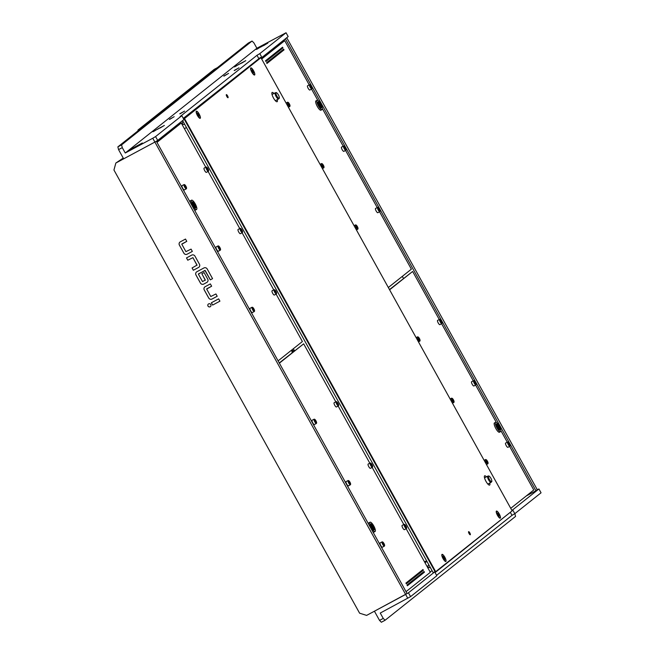 <?xml version="1.0" encoding="UTF-8"?>
<svg xmlns="http://www.w3.org/2000/svg" width="655" height="655" viewBox="0 0 655 655"><rect width="100%" height="100%" fill="white"/><g stroke="black" fill="none" stroke-linecap="round" stroke-linejoin="round"><path stroke-width="0.98" d="M138.09 130.771L137.959 130.05L214.226 69.356L217.394 67.662L214.218 69.364M410.579 596.631L380.26 613.047L383.24 618.41L385.091 620.252L381.366 622.25L379.523 620.408L374.423 611.205L408.458 592.8L410.579 596.631L436.828 575.737L434.707 571.905L433.143 572.568M436.607 575.336L512.005 515.338L510.491 512.603M385.091 620.252L515.559 516.418L514.863 513.659M514.805 513.684L541.055 492.797L538.934 488.958L512.685 509.852L514.805 513.684L512.005 515.338M538.934 488.958L537.272 489.703L286.743 37.728M434.707 571.905L408.458 592.8M511.833 510.31L512.685 509.852M379.523 620.408L383.24 618.41M407.778 598.285L405.65 594.453L406.992 593.381L156.349 141.218M180.068 113.823L184.571 111.113L180.068 113.823M169.653 119.406L174.165 116.696L169.653 119.406M234.474 70.519L238.985 67.809L234.474 70.519M224.067 76.103L228.579 73.393L224.067 76.103M239.108 64.231L245.797 60.653L238.584 64.64M260.616 47.111L267.829 43.115L261.14 46.693M135.126 146.982L142.34 142.986L135.642 146.564M157.159 129.444L164.372 125.457L157.683 129.027M258.709 58.377L256.997 55.29L180.199 116.5M118.563 149.627L123.664 158.829L154.891 142.078L152.771 138.238L125.261 153L122.28 147.637L118.563 149.627L117.859 146.876L121.584 144.878L122.28 147.637M256.997 55.29L259.806 53.636L261.926 57.476L288.175 36.582L286.047 32.75L256.883 48.249L253.903 42.886L252.052 41.044L248.335 43.034L117.859 146.876M252.052 41.044L121.584 144.878M256.883 48.249L125.261 153M152.771 138.238L155.579 136.584L157.699 140.424L183.949 119.529L181.82 115.698L155.579 136.584M181.82 115.698L180.166 116.434M286.047 32.75L259.806 53.636M157.699 140.424L154.891 142.078L405.65 594.453L366.612 615.397L359.603 613.186L113.945 170.013L115.853 163.021L154.891 142.078M261.926 57.476L261.083 57.935M285.4 38.792L535.937 490.767L537.272 489.703M535.937 490.767L526.309 495.933M210.206 306.736A1.629 1.564 -128.5 0 0 210.722 304.452A1.629 1.564 -128.5 0 0 208.396 304.035A1.629 1.564 -128.5 0 0 210.206 306.736M208.405 304.026A1.629 1.564 -128.5 0 0 210.222 306.72A1.629 1.564 -128.5 0 0 210.435 306.581M115.853 163.021L123.238 158.068M217.206 296.256L215.929 293.956L210.787 296.519L206.669 289.076L211.639 286.21L210.361 283.91L205.154 286.702A2.456 2.358 -128.5 0 0 204.262 289.969L208.732 298.017A2.456 2.358 -128.5 0 0 211.999 299.048L217.206 296.256L211.999 299.048A2.456 2.358 -128.5 0 1 208.749 298L208.732 298.017M198.465 273.88L205.162 270.482L210.353 279.832L212.564 278.653L207.209 268.992A2.456 2.358 -128.5 0 0 203.934 267.96L196.868 271.751A2.456 2.358 -128.5 0 0 195.976 275.018L200.438 283.066A2.456 2.358 -128.5 0 0 203.713 284.098L206.833 282.42A2.456 2.358 -128.5 0 0 207.725 279.161L204.073 272.562L201.838 273.757L205.326 280.045L202.501 281.568L198.375 274.126L204.909 270.425L210.329 279.849L212.556 278.653M198.547 267.469A2.456 2.358 -128.5 0 0 199.439 264.211L194.977 256.154A2.456 2.358 -128.5 0 0 191.702 255.123L186.503 257.923L187.772 260.215L192.914 257.661L197.04 265.095L192.071 267.96L193.34 270.261L198.563 267.453A2.456 2.358 -128.5 0 0 198.899 267.24M192.341 251.405L191.064 249.105L185.922 251.659L181.803 244.225L186.773 241.359L185.496 239.059L180.297 241.851A2.456 2.358 -128.5 0 0 179.405 245.117L183.867 253.166A2.456 2.358 -128.5 0 0 187.133 254.197L192.341 251.405L187.133 254.197M219.924 301.161L218.647 298.86L211.36 302.774L212.638 305.074L219.924 301.161L212.638 305.074M211.385 302.766L212.654 305.058M179.961 242.063A2.456 2.358 -128.5 0 0 179.421 245.101L183.883 253.149A2.456 2.358 -128.5 0 0 187.158 254.181M181.861 243.996L186.773 241.351M192.087 267.952L193.364 270.245L198.563 267.453M186.519 257.906L187.772 260.215L192.938 257.644L197.016 265.3M201.863 273.749L205.285 280.266M196.541 271.972A2.456 2.358 -128.5 0 0 196.001 275.002L200.463 283.05A2.456 2.358 -128.5 0 0 203.73 284.082L206.857 282.403A2.456 2.358 -128.5 0 0 207.185 282.19M204.827 286.923A2.456 2.358 -128.5 0 0 204.286 289.952L208.749 298M206.751 288.83L211.639 286.21M470.29 534.742A1.752 0.483 61.8 0 0 469.848 532.941A1.752 0.483 61.8 0 0 468.612 531.663A1.752 0.483 61.8 0 0 468.595 531.68A1.752 0.483 61.8 0 0 469.037 533.481A1.752 0.483 61.8 0 0 470.274 534.758A1.752 0.483 61.8 0 0 470.29 534.742M228.038 97.701A1.752 0.483 61.8 0 0 227.596 95.9A1.752 0.483 61.8 0 0 226.36 94.623A1.752 0.483 61.8 0 0 226.335 94.639A1.752 0.483 61.8 0 0 226.786 96.432A1.752 0.483 61.8 0 0 228.014 97.718A1.752 0.483 61.8 0 0 228.038 97.701M500.297 518.146A4.028 1.105 61.8 0 0 499.233 513.929A4.028 1.105 61.8 0 0 496.4 511.105A4.028 1.105 61.8 0 0 496.244 511.375A4.028 1.105 61.8 0 0 497.374 515.149A4.028 1.105 61.8 0 0 499.896 518.179A4.028 1.105 61.8 0 0 500.297 518.146M445.891 561.45A4.028 1.105 61.8 0 0 444.819 557.233A4.028 1.105 61.8 0 0 441.986 554.408A4.028 1.105 61.8 0 0 441.83 554.679A4.028 1.105 61.8 0 0 442.96 558.453A4.028 1.105 61.8 0 0 445.482 561.482A4.028 1.105 61.8 0 0 445.891 561.45M200.233 118.277A4.028 1.105 61.8 0 0 199.161 114.052A4.028 1.105 61.8 0 0 196.328 111.235A4.028 1.105 61.8 0 0 196.181 111.506A4.028 1.105 61.8 0 0 197.302 115.28A4.028 1.105 61.8 0 0 199.824 118.309A4.028 1.105 61.8 0 0 200.233 118.277M254.648 74.973A4.028 1.105 61.8 0 0 253.575 70.748A4.028 1.105 61.8 0 0 250.742 67.932A4.028 1.105 61.8 0 0 250.587 68.202A4.028 1.105 61.8 0 0 251.716 71.976A4.028 1.105 61.8 0 0 254.238 75.006A4.028 1.105 61.8 0 0 254.648 74.973M273.921 93.477A5.265 1.449 61.8 0 0 272.144 92.445A5.265 1.449 61.8 0 0 272.087 92.486A5.265 1.449 61.8 0 0 273.422 97.882A5.265 1.449 61.8 0 0 277.122 101.721A5.265 1.449 61.8 0 0 277.188 101.689A5.265 1.449 61.8 0 0 277.245 99.666M486.428 476.848A5.265 1.449 61.8 0 0 484.651 475.817A5.265 1.449 61.8 0 0 484.585 475.849A5.265 1.449 61.8 0 0 485.928 481.253A5.265 1.449 61.8 0 0 489.629 485.093A5.265 1.449 61.8 0 0 489.686 485.052A5.265 1.449 61.8 0 0 489.752 483.038M183.449 118.629L260.461 57.443L183.302 118.367M512.128 510.843L435.428 572.339L183.826 118.432L184.505 118.539L435.681 571.684L512.128 510.843L260.944 57.697L184.505 118.539M435.059 572.544L435.681 571.684M433.192 572.667L182.614 120.594M260.944 57.697L260.461 57.443M293.022 350.695A4.389 1.204 61.8 0 0 292.146 350.409A4.389 1.204 61.8 0 0 292.097 350.441A4.389 1.204 61.8 0 0 292.204 352.668M291.901 351.285A4.389 1.204 61.8 0 0 291.893 351.285L292.605 350.908A3.733 1.023 -118.2 0 1 292.67 350.883L293.186 350.605A3.733 1.023 -118.2 0 1 293.456 350.63L293.997 350.81A3.291 0.901 61.8 0 0 293.776 350.793L293.186 350.605M294.513 350.826L293.35 348.73M172.109 130.009L171.544 129.403M403.505 278.457L402.334 276.353M275.575 47.668L275.002 47.07M423.367 570.276L422.942 569.506L423.367 570.276M422.884 570.661L422.459 569.891L422.884 570.661M422.393 571.045L421.976 570.276L422.393 571.045M421.91 571.438L421.492 570.661L421.91 571.438M421.419 571.823L421.001 571.054L421.419 571.823M420.936 572.208L420.51 571.438L420.936 572.208M420.453 572.593L420.027 571.823L420.453 572.593M419.961 572.986L419.536 572.216L419.961 572.986M419.478 573.371L419.053 572.601L419.478 573.371M418.987 573.755L418.57 572.986L418.987 573.755M418.504 574.148L418.078 573.379L418.504 574.148M418.013 574.533L417.587 573.764L418.013 574.533M417.53 574.918L417.112 574.148L417.53 574.918M417.047 575.311L416.621 574.533L417.047 575.311M416.555 575.696L416.13 574.926L416.555 575.696M416.072 576.081L415.647 575.311L416.072 576.081M415.581 576.466L415.164 575.696L415.581 576.466M415.098 576.858L414.672 576.089L415.098 576.858M414.607 577.243L414.181 576.474L414.607 577.243M414.124 577.628L413.706 576.858L414.124 577.628M413.632 578.021L413.215 577.251L413.632 578.021M413.149 578.406L412.724 577.636L413.149 578.406M412.666 578.791L412.241 578.021L412.666 578.791M412.175 579.184L411.749 578.414L412.175 579.184M411.692 579.569L411.266 578.799L411.692 579.569M411.201 579.953L410.783 579.184L411.201 579.953M410.718 580.338L410.3 579.569L410.718 580.338M410.226 580.731L409.801 579.962L410.226 580.731M409.743 581.116L409.318 580.346L409.743 581.116M409.26 581.501L408.835 580.731L409.26 581.501M408.769 581.894L408.343 581.124L408.769 581.894M408.286 582.279L407.86 581.509L408.286 582.279M407.795 582.663L407.377 581.894L407.795 582.663M407.312 583.056L406.886 582.287L407.312 583.056M406.82 583.441L406.395 582.672L406.82 583.441M406.337 583.826L405.92 583.056L406.337 583.826M424.448 572.216L424.031 571.447L424.448 572.216M423.965 572.609L423.539 571.84L423.965 572.609M423.474 572.994L423.048 572.224L423.474 572.994M422.991 573.379L422.565 572.609L422.991 573.379M422.5 573.772L422.074 573.002L422.5 573.772M422.017 574.157L421.591 573.387L422.017 574.157M421.525 574.541L421.108 573.772L421.525 574.541M421.042 574.934L420.616 574.165L421.042 574.934M420.559 575.319L420.133 574.55L420.559 575.319M420.068 575.704L419.65 574.934L420.068 575.704M419.585 576.097L419.159 575.319L419.585 576.097M419.094 576.482L418.668 575.712L419.094 576.482M418.61 576.867L418.185 576.097L418.61 576.867M418.119 577.251L417.702 576.482L418.119 577.251M417.636 577.644L417.21 576.875L417.636 577.644M417.153 578.029L416.727 577.26L417.153 578.029M416.662 578.414L416.244 577.644L416.662 578.414M416.179 578.807L415.753 578.038L416.179 578.807M415.688 579.192L415.262 578.422L415.688 579.192M415.204 579.577L414.779 578.807L415.204 579.577M414.713 579.97L414.296 579.192L414.713 579.97M414.23 580.355L413.804 579.585L414.23 580.355M413.739 580.739L413.321 579.97L413.739 580.739M413.256 581.124L412.838 580.355L413.256 581.124M412.773 581.517L412.347 580.748L412.773 581.517M412.282 581.902L411.856 581.132L412.282 581.902M411.798 582.287L411.373 581.517L411.798 582.287M411.307 582.68L410.881 581.91L411.307 582.68M410.824 583.065L410.398 582.295L410.824 583.065M410.333 583.449L409.915 582.68L410.333 583.449M409.85 583.842L409.424 583.073L409.85 583.842M409.367 584.227L408.941 583.458L409.367 584.227M408.876 584.612L408.458 583.842L408.876 584.612M408.392 584.997L407.967 584.227L408.392 584.997M407.901 585.39L407.476 584.62L407.901 585.39M407.418 585.775L406.992 585.005L407.418 585.775M372.769 531.647A5.314 1.457 61.8 0 0 373.989 532.114A5.314 1.457 61.8 0 0 374.046 532.073A5.314 1.457 61.8 0 0 374.128 531.991M369.15 522.706A5.314 1.457 61.8 0 0 368.97 522.755A5.314 1.457 61.8 0 0 368.904 522.796A5.314 1.457 61.8 0 0 368.74 524.377M406.034 591.653L430.319 572.323L406.157 528.732M335.819 401.834L303.666 343.834L279.267 362.96M403.816 524.516L372.155 467.4M369.813 463.175L338.152 406.059M303.666 343.834L279.382 363.165M266.569 62.7L266.994 63.469L266.569 62.7M267.06 62.315L267.477 63.085L267.06 62.315M267.543 61.93L267.969 62.7L267.543 61.93M268.034 61.537L268.46 62.307L268.034 61.537M268.517 61.152L268.943 61.922L268.517 61.152M269.008 60.768L269.426 61.537L269.008 60.768M269.492 60.375L269.917 61.144L269.492 60.375M269.975 59.99L270.4 60.759L269.975 59.99M270.466 59.605L270.883 60.375L270.466 59.605M270.949 59.212L271.375 59.982L270.949 59.212M271.44 58.827L271.866 59.597L271.44 58.827M271.923 58.442L272.341 59.212L271.923 58.442M272.415 58.049L272.832 58.827L272.415 58.049M272.898 57.665L273.323 58.434L272.898 57.665M273.381 57.28L273.806 58.049L273.381 57.28M273.872 56.895L274.289 57.665L273.872 56.895M274.355 56.502L274.781 57.272L274.355 56.502M274.846 56.117L275.272 56.887L274.846 56.117M275.329 55.732L275.755 56.502L275.329 55.732M275.82 55.339L276.246 56.109L275.82 55.339M276.304 54.955L276.729 55.724L276.304 54.955M276.795 54.57L277.212 55.339L276.795 54.57M277.278 54.177L277.695 54.955L277.278 54.177M277.761 53.792L278.187 54.562L277.761 53.792M278.252 53.407L278.678 54.177L278.252 53.407M278.735 53.022L279.161 53.792L278.735 53.022M279.226 52.629L279.652 53.399L279.226 52.629M279.71 52.244L280.135 53.014L279.71 52.244M280.201 51.86L280.618 52.629L280.201 51.86M280.684 51.467L281.11 52.236L280.684 51.467M281.167 51.082L281.593 51.851L281.167 51.082M281.658 50.697L282.076 51.467L281.658 50.697M282.141 50.304L282.567 51.074L282.141 50.304M282.632 49.919L283.058 50.689L282.632 49.919M283.116 49.534L283.541 50.304L283.116 49.534M283.607 49.15L284.024 49.919L283.607 49.15M265.488 60.751L265.914 61.521L265.488 60.751M265.979 60.366L266.405 61.136L265.979 60.366M266.462 59.982L266.888 60.751L266.462 59.982M266.953 59.589L267.379 60.358L266.953 59.589M267.436 59.204L267.862 59.973L267.436 59.204M267.928 58.819L268.345 59.589L267.928 58.819M268.411 58.426L268.837 59.196L268.411 58.426M268.902 58.041L269.32 58.811L268.902 58.041M269.385 57.656L269.803 58.426L269.385 57.656M269.868 57.272L270.294 58.041L269.868 57.272M270.359 56.879L270.785 57.648L270.359 56.879M270.843 56.494L271.268 57.263L270.843 56.494M271.334 56.109L271.751 56.879L271.334 56.109M271.817 55.716L272.243 56.486L271.817 55.716M272.308 55.331L272.734 56.101L272.308 55.331M272.791 54.946L273.209 55.716L272.791 54.946M273.274 54.553L273.7 55.323L273.274 54.553M273.765 54.168L274.191 54.938L273.765 54.168M274.248 53.784L274.674 54.553L274.248 53.784M274.74 53.399L275.157 54.168L274.74 53.399M275.223 53.006L275.649 53.776L275.223 53.006M275.714 52.621L276.14 53.391L275.714 52.621M276.197 52.236L276.615 53.006L276.197 52.236M276.688 51.843L277.106 52.613L276.688 51.843M277.171 51.458L277.597 52.228L277.171 51.458M277.654 51.074L278.08 51.843L277.654 51.074M278.146 50.681L278.572 51.45L278.146 50.681M278.629 50.296L279.055 51.065L278.629 50.296M279.12 49.911L279.538 50.681L279.12 49.911M279.603 49.518L280.021 50.296L279.603 49.518M280.094 49.133L280.52 49.903L280.094 49.133M280.577 48.748L281.003 49.518L280.577 48.748M281.06 48.364L281.486 49.133L281.06 48.364M281.552 47.971L281.977 48.74L281.552 47.971M282.035 47.586L282.461 48.355L282.035 47.586M282.526 47.201L282.944 47.971L282.526 47.201M316.144 100.805A5.314 1.457 61.8 0 0 315.956 100.854A5.314 1.457 61.8 0 0 315.89 100.895A5.314 1.457 61.8 0 0 317.241 106.339A5.314 1.457 61.8 0 0 320.975 110.212A5.314 1.457 61.8 0 0 321.032 110.171A5.314 1.457 61.8 0 0 321.122 110.089M309.226 84.88L284.72 40.675L261.566 58.819M284.72 40.675L261.681 59.015M388.333 287.504L411.373 269.164L379.564 211.778M377.223 207.553L345.562 150.437M343.22 146.212L322.375 108.599M317.847 100.428L311.559 89.096M194.265 209.616A5.314 1.457 61.8 0 0 195.485 210.083A5.314 1.457 61.8 0 0 195.542 210.05A5.314 1.457 61.8 0 0 195.624 209.96M190.646 200.676A5.314 1.457 61.8 0 0 190.458 200.725A5.314 1.457 61.8 0 0 190.4 200.766A5.314 1.457 61.8 0 0 190.237 202.346M278.105 360.864L302.389 341.533L276.107 294.111M205.76 167.213L181.263 123.017L156.864 142.143M273.765 289.895L242.104 232.779M239.763 228.554L208.102 171.438M181.263 123.017L156.979 142.34M494.648 422.835A5.314 1.457 61.8 0 0 494.459 422.884A5.314 1.457 61.8 0 0 494.394 422.925A5.314 1.457 61.8 0 0 495.745 428.37A5.314 1.457 61.8 0 0 499.478 432.243A5.314 1.457 61.8 0 0 499.544 432.202A5.314 1.457 61.8 0 0 499.626 432.12M439.276 319.501L412.65 271.465L389.496 289.6M412.65 271.465L389.602 289.805M510.736 508.321L533.776 489.989L509.615 446.399M507.273 442.174L500.878 430.63M496.351 422.459L475.62 385.058M473.278 380.833L441.617 323.717M500.625 431.579A5.265 1.449 61.8 0 0 499.315 426.192A5.265 1.449 61.8 0 0 495.598 422.328A5.265 1.449 61.8 0 0 495.548 422.36A5.265 1.449 61.8 0 0 496.858 427.74A5.265 1.449 61.8 0 0 500.576 431.604A5.265 1.449 61.8 0 0 500.625 431.579M371.41 522.764A5.265 1.449 61.8 0 0 370.1 522.199A5.265 1.449 61.8 0 0 370.574 525.981A5.265 1.449 61.8 0 0 373.768 530.918A5.265 1.449 61.8 0 0 375.078 531.483A5.265 1.449 61.8 0 0 374.611 527.701A5.265 1.449 61.8 0 0 371.41 522.764M428.886 564.88A1.449 1.392 -128.5 0 0 428.223 567.001A1.449 1.392 -128.5 0 0 430.269 567.377M424.956 562.645L427.027 561.532M430.048 571.848L432.128 570.734M424.53 561.875L426.601 560.762M174.017 127.438A1.449 1.392 51.5 0 1 174.574 128.044M184.612 124.204A1.449 1.392 51.5 0 1 182.565 123.828A1.449 1.392 51.5 0 1 183.228 121.707M174.074 128.445L173.583 127.782M172.445 129.739A1.449 1.392 51.5 0 1 171.978 129.06M184.399 128.667L186.47 127.553M276.893 96.056A3.275 0.901 61.8 0 0 279.194 98.348A3.275 0.901 61.8 0 0 279.21 98.332A3.275 0.901 61.8 0 0 279.308 97.448A7.991 7.991 0 0 0 276.918 92.994A3.275 0.901 61.8 0 0 276.123 92.576A3.275 0.901 61.8 0 0 276.025 92.625A3.275 0.901 61.8 0 0 276.893 96.056M276.123 92.576L275.272 92.764A3.512 0.966 61.8 0 0 275.206 92.797A3.512 0.966 61.8 0 0 276.099 96.498A3.512 0.966 61.8 0 0 278.522 98.979A3.512 0.966 61.8 0 0 278.588 98.938L279.21 98.332M489.4 479.427A3.275 0.901 61.8 0 0 491.7 481.72A3.275 0.901 61.8 0 0 491.717 481.703A3.275 0.901 61.8 0 0 491.815 480.811A7.991 7.991 0 0 0 489.424 476.357A3.275 0.901 61.8 0 0 488.63 475.948A3.275 0.901 61.8 0 0 488.524 475.997A3.275 0.901 61.8 0 0 489.4 479.427M488.63 475.948L487.778 476.136A3.512 0.966 61.8 0 0 487.713 476.16A3.512 0.966 61.8 0 0 488.605 479.869A3.512 0.966 61.8 0 0 491.029 482.35A3.512 0.966 61.8 0 0 491.086 482.309L491.717 481.703M496.318 511.53A3.684 1.015 61.8 0 0 496.277 511.563A3.684 1.015 61.8 0 0 496.212 511.629A3.684 1.015 61.8 0 1 496.318 511.53L496.686 511.334A3.684 1.015 61.8 0 0 496.646 511.358A3.684 1.015 61.8 0 0 497.579 515.141A3.684 1.015 61.8 0 0 500.174 517.827A3.684 1.015 61.8 0 0 500.215 517.802A3.684 1.015 61.8 0 0 499.282 514.019A3.684 1.015 61.8 0 0 496.686 511.334A3.684 1.015 61.8 0 0 498.406 516.459A3.684 1.015 61.8 0 0 500.174 517.827A3.684 1.015 61.8 0 0 498.455 512.709A3.684 1.015 61.8 0 0 496.686 511.334L496.318 511.53M498.684 515.706L499.266 516.099L499.192 515.297L497.595 513.062L498.684 515.706M499.806 518.031L500.174 517.827L499.806 518.031A3.684 1.015 61.8 0 1 499.667 518.064A3.684 1.015 61.8 0 0 499.806 518.031A3.684 1.015 61.8 0 0 499.847 517.999M508.051 442.092A2.153 0.589 61.8 0 0 508.305 443.992A2.153 0.589 61.8 0 0 509.901 445.916A2.153 0.589 61.8 0 0 510.098 445.736A2.153 0.589 61.8 0 0 509.492 443.722A2.153 0.589 61.8 0 0 508.149 442.109A2.153 0.589 61.8 0 0 508.051 442.092M510.032 445.867A2.415 0.663 -118.2 0 1 510.016 446.071A2.415 0.663 -118.2 0 1 509.893 446.251A2.415 0.663 -118.2 0 1 509.795 446.276A2.415 0.663 -118.2 0 1 508.083 444.27A2.415 0.663 -118.2 0 1 507.609 441.994A2.415 0.663 -118.2 0 1 507.715 441.978A2.415 0.663 -118.2 0 1 507.822 441.994A2.415 0.663 -118.2 0 1 507.952 442.051M508.919 443.345L508.444 442.911L508.386 443.337L509.516 445.097L508.919 443.345M505.709 443.05A2.415 0.663 61.8 0 0 505.603 443.075A2.415 0.663 61.8 0 0 506.078 445.351A2.415 0.663 61.8 0 0 507.781 447.349A2.415 0.663 61.8 0 0 507.887 447.324A2.415 0.663 61.8 0 0 507.961 447.259M287.963 102.319A2.153 0.589 61.8 0 0 288.216 104.227A2.153 0.589 61.8 0 0 289.813 106.151A2.153 0.589 61.8 0 0 290.009 105.971A2.153 0.589 61.8 0 0 289.412 103.957A2.153 0.589 61.8 0 0 288.061 102.344A2.153 0.589 61.8 0 0 287.963 102.319M289.944 106.102A2.415 0.663 -118.2 0 1 289.928 106.306A2.415 0.663 -118.2 0 1 289.805 106.487A2.415 0.663 -118.2 0 1 289.706 106.511A2.415 0.663 -118.2 0 1 287.995 104.505A2.415 0.663 -118.2 0 1 287.52 102.229A2.415 0.663 -118.2 0 1 287.627 102.205A2.415 0.663 -118.2 0 1 287.741 102.229A2.415 0.663 -118.2 0 1 287.864 102.286M288.83 103.58L288.356 103.146L288.298 103.572L289.428 105.332L288.83 103.58M377.992 207.463A2.153 0.589 61.8 0 0 378.254 209.371A2.153 0.589 61.8 0 0 379.851 211.295A2.153 0.589 61.8 0 0 380.047 211.115A2.153 0.589 61.8 0 0 379.441 209.101A2.153 0.589 61.8 0 0 378.099 207.488A2.153 0.589 61.8 0 0 377.992 207.463M379.982 211.246A2.415 0.663 -118.2 0 1 379.957 211.45A2.415 0.663 -118.2 0 1 379.843 211.631A2.415 0.663 -118.2 0 1 379.736 211.655A2.415 0.663 -118.2 0 1 378.025 209.649A2.415 0.663 -118.2 0 1 377.558 207.373A2.415 0.663 -118.2 0 1 377.657 207.348A2.415 0.663 -118.2 0 1 377.771 207.373A2.415 0.663 -118.2 0 1 377.894 207.43M378.86 208.724L378.394 208.29L378.328 208.716L379.458 210.476L378.86 208.724M375.651 208.429A2.415 0.663 61.8 0 0 375.552 208.454A2.415 0.663 61.8 0 0 376.019 210.73A2.415 0.663 61.8 0 0 377.73 212.728A2.415 0.663 61.8 0 0 377.829 212.703A2.415 0.663 61.8 0 0 377.91 212.629M355.96 225.001A2.153 0.589 61.8 0 0 356.222 226.908A2.153 0.589 61.8 0 0 357.818 228.832A2.153 0.589 61.8 0 0 358.015 228.652A2.153 0.589 61.8 0 0 357.409 226.638A2.153 0.589 61.8 0 0 356.066 225.017A2.153 0.589 61.8 0 0 355.96 225.001M357.949 228.775A2.415 0.663 -118.2 0 1 357.925 228.988A2.415 0.663 -118.2 0 1 357.81 229.16A2.415 0.663 -118.2 0 1 357.704 229.185A2.415 0.663 -118.2 0 1 355.993 227.187A2.415 0.663 -118.2 0 1 355.526 224.911A2.415 0.663 -118.2 0 1 355.624 224.886A2.415 0.663 -118.2 0 1 355.739 224.911A2.415 0.663 -118.2 0 1 355.861 224.968M356.828 226.253L356.361 225.819L356.295 226.253L357.425 228.006L356.828 226.253M440.045 319.411A2.153 0.589 61.8 0 0 440.307 321.31A2.153 0.589 61.8 0 0 441.896 323.243A2.153 0.589 61.8 0 0 442.092 323.062A2.153 0.589 61.8 0 0 441.495 321.048A2.153 0.589 61.8 0 0 440.152 319.427A2.153 0.589 61.8 0 0 440.045 319.411M442.035 323.185A2.415 0.663 -118.2 0 1 442.01 323.39A2.415 0.663 -118.2 0 1 441.888 323.57A2.415 0.663 -118.2 0 1 441.789 323.595A2.415 0.663 -118.2 0 1 440.078 321.597A2.415 0.663 -118.2 0 1 439.611 319.321A2.415 0.663 -118.2 0 1 439.71 319.296A2.415 0.663 -118.2 0 1 439.824 319.321A2.415 0.663 -118.2 0 1 439.947 319.378M440.913 320.663L440.447 320.229L440.381 320.663L441.511 322.416L440.913 320.663M437.704 320.369A2.415 0.663 61.8 0 0 437.606 320.393A2.415 0.663 61.8 0 0 438.072 322.669A2.415 0.663 61.8 0 0 439.783 324.675A2.415 0.663 61.8 0 0 439.882 324.651A2.415 0.663 61.8 0 0 439.955 324.577M418.013 336.948A2.153 0.589 61.8 0 0 418.275 338.848A2.153 0.589 61.8 0 0 419.863 340.772A2.153 0.589 61.8 0 0 420.06 340.6A2.153 0.589 61.8 0 0 419.462 338.578A2.153 0.589 61.8 0 0 418.111 336.965A2.153 0.589 61.8 0 0 418.013 336.948M420.002 340.723A2.415 0.663 -118.2 0 1 419.978 340.927A2.415 0.663 -118.2 0 1 419.855 341.108A2.415 0.663 -118.2 0 1 419.757 341.132A2.415 0.663 -118.2 0 1 418.046 339.134A2.415 0.663 -118.2 0 1 417.579 336.85A2.415 0.663 -118.2 0 1 417.677 336.834A2.415 0.663 -118.2 0 1 417.792 336.85A2.415 0.663 -118.2 0 1 417.915 336.907M418.881 338.201L418.414 337.767L418.348 338.193L419.478 339.953L418.881 338.201M309.995 84.79A2.153 0.589 61.8 0 0 310.249 86.689A2.153 0.589 61.8 0 0 311.846 88.621A2.153 0.589 61.8 0 0 312.042 88.441A2.153 0.589 61.8 0 0 311.444 86.427A2.153 0.589 61.8 0 0 310.093 84.806A2.153 0.589 61.8 0 0 309.995 84.79M311.976 88.564A2.415 0.663 -118.2 0 1 311.96 88.769A2.415 0.663 -118.2 0 1 311.837 88.949A2.415 0.663 -118.2 0 1 311.739 88.974A2.415 0.663 -118.2 0 1 310.028 86.976A2.415 0.663 -118.2 0 1 309.553 84.7A2.415 0.663 -118.2 0 1 309.659 84.675A2.415 0.663 -118.2 0 1 309.774 84.691A2.415 0.663 -118.2 0 1 309.897 84.757M310.863 86.042L310.388 85.609L310.331 86.034L311.461 87.795L310.863 86.042M307.654 85.748A2.415 0.663 61.8 0 0 307.547 85.772A2.415 0.663 61.8 0 0 308.022 88.048A2.415 0.663 61.8 0 0 309.725 90.046A2.415 0.663 61.8 0 0 309.831 90.03A2.415 0.663 61.8 0 0 309.905 89.956M486.018 459.622A2.153 0.589 61.8 0 0 486.272 461.529A2.153 0.589 61.8 0 0 487.869 463.453A2.153 0.589 61.8 0 0 488.065 463.273A2.153 0.589 61.8 0 0 487.459 461.259A2.153 0.589 61.8 0 0 486.116 459.646A2.153 0.589 61.8 0 0 486.018 459.622M488 463.404A2.415 0.663 -118.2 0 1 487.983 463.609A2.415 0.663 -118.2 0 1 487.86 463.789A2.415 0.663 -118.2 0 1 487.754 463.805A2.415 0.663 -118.2 0 1 486.051 461.808A2.415 0.663 -118.2 0 1 485.576 459.532A2.415 0.663 -118.2 0 1 485.683 459.507A2.415 0.663 -118.2 0 1 485.789 459.532A2.415 0.663 -118.2 0 1 485.92 459.589M486.878 460.883L486.411 460.44L486.346 460.874L487.484 462.635L486.878 460.883M321.965 163.66A2.153 0.589 61.8 0 0 322.219 165.568A2.153 0.589 61.8 0 0 323.816 167.492A2.153 0.589 61.8 0 0 324.012 167.312A2.153 0.589 61.8 0 0 323.406 165.297A2.153 0.589 61.8 0 0 322.063 163.684A2.153 0.589 61.8 0 0 321.965 163.66M323.947 167.443A2.415 0.663 -118.2 0 1 323.922 167.647A2.415 0.663 -118.2 0 1 323.807 167.827A2.415 0.663 -118.2 0 1 323.701 167.844A2.415 0.663 -118.2 0 1 321.998 165.846A2.415 0.663 -118.2 0 1 321.523 163.57A2.415 0.663 -118.2 0 1 321.63 163.545A2.415 0.663 -118.2 0 1 321.736 163.57A2.415 0.663 -118.2 0 1 321.867 163.627M322.825 164.921L322.358 164.487L322.293 164.913L323.431 166.673L322.825 164.921M343.998 146.13A2.153 0.589 61.8 0 0 344.252 148.03A2.153 0.589 61.8 0 0 345.848 149.954A2.153 0.589 61.8 0 0 346.045 149.782A2.153 0.589 61.8 0 0 345.439 147.76A2.153 0.589 61.8 0 0 344.096 146.147A2.153 0.589 61.8 0 0 343.998 146.13M345.979 149.905A2.415 0.663 -118.2 0 1 345.955 150.11A2.415 0.663 -118.2 0 1 345.84 150.29A2.415 0.663 -118.2 0 1 345.734 150.314A2.415 0.663 -118.2 0 1 344.031 148.317A2.415 0.663 -118.2 0 1 343.556 146.032A2.415 0.663 -118.2 0 1 343.662 146.016A2.415 0.663 -118.2 0 1 343.769 146.032A2.415 0.663 -118.2 0 1 343.9 146.09M344.857 147.383L344.391 146.949L344.325 147.375L345.463 149.135L344.857 147.383M341.648 147.088A2.415 0.663 61.8 0 0 341.55 147.113A2.415 0.663 61.8 0 0 342.016 149.389A2.415 0.663 61.8 0 0 343.728 151.387A2.415 0.663 61.8 0 0 343.834 151.362A2.415 0.663 61.8 0 0 343.908 151.297M452.016 398.281A2.153 0.589 61.8 0 0 452.269 400.189A2.153 0.589 61.8 0 0 453.866 402.113A2.153 0.589 61.8 0 0 454.062 401.933A2.153 0.589 61.8 0 0 453.465 399.918A2.153 0.589 61.8 0 0 452.114 398.305A2.153 0.589 61.8 0 0 452.016 398.281M453.997 402.064A2.415 0.663 -118.2 0 1 453.981 402.268A2.415 0.663 -118.2 0 1 453.858 402.448A2.415 0.663 -118.2 0 1 453.759 402.473A2.415 0.663 -118.2 0 1 452.048 400.467A2.415 0.663 -118.2 0 1 451.573 398.191A2.415 0.663 -118.2 0 1 451.68 398.166A2.415 0.663 -118.2 0 1 451.794 398.191A2.415 0.663 -118.2 0 1 451.917 398.248M452.883 399.542L452.408 399.108L452.351 399.534L453.481 401.294L452.883 399.542M474.048 380.752A2.153 0.589 61.8 0 0 474.302 382.651A2.153 0.589 61.8 0 0 475.898 384.583A2.153 0.589 61.8 0 0 476.095 384.403A2.153 0.589 61.8 0 0 475.497 382.389A2.153 0.589 61.8 0 0 474.146 380.768A2.153 0.589 61.8 0 0 474.048 380.752M476.029 384.526A2.415 0.663 -118.2 0 1 476.013 384.731A2.415 0.663 -118.2 0 1 475.89 384.911A2.415 0.663 -118.2 0 1 475.792 384.935A2.415 0.663 -118.2 0 1 474.081 382.938A2.415 0.663 -118.2 0 1 473.606 380.661A2.415 0.663 -118.2 0 1 473.712 380.637A2.415 0.663 -118.2 0 1 473.827 380.653A2.415 0.663 -118.2 0 1 473.95 380.719M474.916 382.004L474.449 381.57L474.384 381.996L475.514 383.756L474.916 382.004M471.706 381.709A2.415 0.663 61.8 0 0 471.6 381.734A2.415 0.663 61.8 0 0 472.075 384.01A2.415 0.663 61.8 0 0 473.786 386.008A2.415 0.663 61.8 0 0 473.884 385.991A2.415 0.663 61.8 0 0 473.958 385.918M406.28 528.217A2.153 0.589 61.8 0 0 406.64 528.077A2.153 0.589 61.8 0 0 406.075 526.129A2.153 0.589 61.8 0 0 404.749 524.467A2.153 0.589 61.8 0 0 404.692 524.442A2.153 0.589 61.8 0 0 404.7 525.998A2.153 0.589 61.8 0 0 406.28 528.217M406.575 528.2A2.415 0.663 -118.2 0 1 406.55 528.413A2.415 0.663 -118.2 0 1 406.436 528.585A2.415 0.663 -118.2 0 1 406.149 528.56A2.415 0.663 -118.2 0 1 404.512 526.391A2.415 0.663 -118.2 0 1 404.151 524.336A2.415 0.663 -118.2 0 1 404.364 524.336A2.415 0.663 -118.2 0 1 404.43 524.36M405.453 526.833L406.141 527.152L405.044 525.269L405.453 526.833M404.151 524.336L402.145 525.408A2.415 0.663 61.8 0 0 402.506 527.463A2.415 0.663 61.8 0 0 404.143 529.641A2.415 0.663 61.8 0 0 404.422 529.666L406.436 528.585M405.551 525.85L405.126 526.071M179.773 113.806L182.418 112.275L179.773 113.806M180.354 113.634L184.186 111.317L180.354 113.634M442.281 554.638A3.684 1.015 61.8 0 0 443.992 559.763A3.684 1.015 61.8 0 0 445.76 561.13A3.684 1.015 61.8 0 0 444.041 556.013A3.684 1.015 61.8 0 0 442.281 554.638L441.904 554.834A3.684 1.015 61.8 0 0 441.798 554.932M444.655 558.216L443.222 556.349L444.188 558.903L444.819 559.419L444.655 558.216M445.253 561.368A3.684 1.015 61.8 0 0 445.392 561.335L445.76 561.13M220.195 249.784A2.153 0.589 61.8 0 0 220.555 249.653A2.153 0.589 61.8 0 0 219.982 247.705A2.153 0.589 61.8 0 0 218.664 246.043A2.153 0.589 61.8 0 0 218.606 246.018A2.153 0.589 61.8 0 0 218.606 247.574A2.153 0.589 61.8 0 0 220.195 249.784M220.489 249.776A2.415 0.663 -118.2 0 1 220.465 249.981A2.415 0.663 -118.2 0 1 220.35 250.161A2.415 0.663 -118.2 0 1 220.064 250.136A2.415 0.663 -118.2 0 1 218.426 247.958A2.415 0.663 -118.2 0 1 218.066 245.912A2.415 0.663 -118.2 0 1 218.279 245.903A2.415 0.663 -118.2 0 1 218.344 245.936M219.368 248.409L220.055 248.728L218.958 246.845L219.392 248.409M218.066 245.912L216.06 246.984A2.415 0.663 61.8 0 0 216.42 249.039A2.415 0.663 61.8 0 0 218.058 251.209A2.415 0.663 61.8 0 0 218.336 251.242L220.35 250.161M219.458 247.426L219.04 247.647M242.227 232.255A2.153 0.589 61.8 0 0 242.587 232.116A2.153 0.589 61.8 0 0 242.014 230.167A2.153 0.589 61.8 0 0 240.696 228.505A2.153 0.589 61.8 0 0 240.639 228.489A2.153 0.589 61.8 0 0 240.639 230.036A2.153 0.589 61.8 0 0 242.227 232.255M242.522 232.247A2.415 0.663 -118.2 0 1 242.497 232.451A2.415 0.663 -118.2 0 1 242.383 232.623A2.415 0.663 -118.2 0 1 242.096 232.599A2.415 0.663 -118.2 0 1 240.459 230.429A2.415 0.663 -118.2 0 1 240.098 228.374A2.415 0.663 -118.2 0 1 240.311 228.374A2.415 0.663 -118.2 0 1 240.377 228.398M241.4 230.871L242.088 231.19L240.991 229.307L241.425 230.871M240.098 228.374L238.093 229.447A2.415 0.663 61.8 0 0 238.453 231.502A2.415 0.663 61.8 0 0 240.09 233.679A2.415 0.663 61.8 0 0 240.369 233.704L242.383 232.623M241.498 229.889L241.073 230.118M350.245 484.405A2.153 0.589 61.8 0 0 350.605 484.274A2.153 0.589 61.8 0 0 350.04 482.326A2.153 0.589 61.8 0 0 348.714 480.664A2.153 0.589 61.8 0 0 348.656 480.639A2.153 0.589 61.8 0 0 348.665 482.195A2.153 0.589 61.8 0 0 350.245 484.405M350.54 484.397A2.415 0.663 -118.2 0 1 350.515 484.602A2.415 0.663 -118.2 0 1 350.4 484.782A2.415 0.663 -118.2 0 1 350.122 484.757A2.415 0.663 -118.2 0 1 348.476 482.579A2.415 0.663 -118.2 0 1 348.116 480.533A2.415 0.663 -118.2 0 1 348.329 480.533A2.415 0.663 -118.2 0 1 348.394 480.557M349.418 483.03L350.106 483.349L349.017 481.466L349.418 483.03M348.116 480.533L346.11 481.605A2.415 0.663 61.8 0 0 346.47 483.66A2.415 0.663 61.8 0 0 348.108 485.838A2.415 0.663 61.8 0 0 348.394 485.863L350.4 484.782M349.516 482.047L349.09 482.268M372.277 466.876A2.153 0.589 61.8 0 0 372.638 466.737A2.153 0.589 61.8 0 0 372.073 464.788A2.153 0.589 61.8 0 0 370.746 463.134A2.153 0.589 61.8 0 0 370.689 463.11A2.153 0.589 61.8 0 0 370.697 464.657A2.153 0.589 61.8 0 0 372.277 466.876M372.572 466.868A2.415 0.663 -118.2 0 1 372.556 467.072A2.415 0.663 -118.2 0 1 372.433 467.252A2.415 0.663 -118.2 0 1 372.155 467.22A2.415 0.663 -118.2 0 1 370.509 465.05A2.415 0.663 -118.2 0 1 370.149 462.995A2.415 0.663 -118.2 0 1 370.362 462.995A2.415 0.663 -118.2 0 1 370.427 463.019M371.45 465.492L372.138 465.811L371.049 463.928L371.483 465.492M370.149 462.995L368.143 464.076A2.415 0.663 61.8 0 0 368.503 466.123A2.415 0.663 61.8 0 0 370.14 468.3A2.415 0.663 61.8 0 0 370.427 468.325L372.433 467.252M371.549 464.51L371.123 464.739M208.224 170.914A2.153 0.589 61.8 0 0 208.585 170.775A2.153 0.589 61.8 0 0 208.02 168.826A2.153 0.589 61.8 0 0 206.693 167.172A2.153 0.589 61.8 0 0 206.636 167.148A2.153 0.589 61.8 0 0 206.644 168.703A2.153 0.589 61.8 0 0 208.224 170.914M208.519 170.906A2.415 0.663 -118.2 0 1 208.495 171.111A2.415 0.663 -118.2 0 1 208.38 171.291A2.415 0.663 -118.2 0 1 208.102 171.258A2.415 0.663 -118.2 0 1 206.456 169.088A2.415 0.663 -118.2 0 1 206.096 167.033A2.415 0.663 -118.2 0 1 206.309 167.033A2.415 0.663 -118.2 0 1 206.374 167.058M207.398 169.53L208.085 169.85L206.988 167.967L207.398 169.53M206.096 167.033L204.09 168.114A2.415 0.663 61.8 0 0 204.45 170.161A2.415 0.663 61.8 0 0 206.088 172.339A2.415 0.663 61.8 0 0 206.374 172.363L208.38 171.291M207.496 168.548L207.07 168.777M186.192 188.444A2.153 0.589 61.8 0 0 186.552 188.312A2.153 0.589 61.8 0 0 185.987 186.364A2.153 0.589 61.8 0 0 184.661 184.702A2.153 0.589 61.8 0 0 184.604 184.677A2.153 0.589 61.8 0 0 184.612 186.233A2.153 0.589 61.8 0 0 186.192 188.444M186.487 188.435A2.415 0.663 -118.2 0 1 186.462 188.64A2.415 0.663 -118.2 0 1 186.347 188.82A2.415 0.663 -118.2 0 1 186.069 188.796A2.415 0.663 -118.2 0 1 184.423 186.626A2.415 0.663 -118.2 0 1 184.063 184.571A2.415 0.663 -118.2 0 1 184.276 184.571A2.415 0.663 -118.2 0 1 184.342 184.595M185.365 187.068L186.053 187.387L184.956 185.504L185.365 187.068M184.063 184.571L182.057 185.643A2.415 0.663 61.8 0 0 182.418 187.698A2.415 0.663 61.8 0 0 184.055 189.876A2.415 0.663 61.8 0 0 184.342 189.901L186.347 188.82M185.463 186.085L185.037 186.307M276.23 293.587A2.153 0.589 61.8 0 0 276.582 293.456A2.153 0.589 61.8 0 0 276.017 291.508A2.153 0.589 61.8 0 0 274.699 289.846A2.153 0.589 61.8 0 0 274.633 289.821A2.153 0.589 61.8 0 0 274.642 291.377A2.153 0.589 61.8 0 0 276.23 293.587M276.525 293.579A2.415 0.663 -118.2 0 1 276.5 293.784A2.415 0.663 -118.2 0 1 276.377 293.964A2.415 0.663 -118.2 0 1 276.099 293.939A2.415 0.663 -118.2 0 1 274.461 291.762A2.415 0.663 -118.2 0 1 274.101 289.715A2.415 0.663 -118.2 0 1 274.314 289.715A2.415 0.663 -118.2 0 1 274.38 289.739M275.395 292.212L276.091 292.531L274.994 290.648L275.395 292.212M274.101 289.715L272.087 290.787A2.415 0.663 61.8 0 0 272.447 292.842A2.415 0.663 61.8 0 0 274.093 295.02A2.415 0.663 61.8 0 0 274.371 295.045L276.377 293.964M275.493 291.229L275.075 291.45M254.197 311.125A2.153 0.589 61.8 0 0 254.549 310.994A2.153 0.589 61.8 0 0 253.984 309.045A2.153 0.589 61.8 0 0 252.658 307.383A2.153 0.589 61.8 0 0 252.601 307.359A2.153 0.589 61.8 0 0 252.609 308.914A2.153 0.589 61.8 0 0 254.197 311.125M254.492 311.117A2.415 0.663 -118.2 0 1 254.468 311.322A2.415 0.663 -118.2 0 1 254.345 311.502A2.415 0.663 -118.2 0 1 254.066 311.477A2.415 0.663 -118.2 0 1 252.429 309.299A2.415 0.663 -118.2 0 1 252.069 307.244A2.415 0.663 -118.2 0 1 252.281 307.244A2.415 0.663 -118.2 0 1 252.347 307.277M253.362 309.741L254.058 310.061L252.961 308.186L253.362 309.741M252.069 307.244L250.054 308.325A2.415 0.663 61.8 0 0 250.415 310.38A2.415 0.663 61.8 0 0 252.06 312.55A2.415 0.663 61.8 0 0 252.339 312.574L254.345 311.502M253.46 308.759L253.043 308.988M338.283 405.535A2.153 0.589 61.8 0 0 338.635 405.396A2.153 0.589 61.8 0 0 338.07 403.455A2.153 0.589 61.8 0 0 336.744 401.793A2.153 0.589 61.8 0 0 336.686 401.769A2.153 0.589 61.8 0 0 336.695 403.324A2.153 0.589 61.8 0 0 338.283 405.535M338.569 405.527A2.415 0.663 -118.2 0 1 338.553 405.732A2.415 0.663 -118.2 0 1 338.43 405.912A2.415 0.663 -118.2 0 1 338.152 405.887A2.415 0.663 -118.2 0 1 336.514 403.709A2.415 0.663 -118.2 0 1 336.146 401.654A2.415 0.663 -118.2 0 1 336.367 401.654A2.415 0.663 -118.2 0 1 336.433 401.679M337.448 404.151L338.136 404.471L337.047 402.588L337.448 404.151M336.146 401.654L334.14 402.735A2.415 0.663 61.8 0 0 334.5 404.79A2.415 0.663 61.8 0 0 336.146 406.96A2.415 0.663 61.8 0 0 336.424 406.984L338.43 405.912M337.546 403.169L337.128 403.398M316.25 423.073A2.153 0.589 61.8 0 0 316.602 422.933A2.153 0.589 61.8 0 0 316.037 420.985A2.153 0.589 61.8 0 0 314.711 419.323A2.153 0.589 61.8 0 0 314.654 419.306A2.153 0.589 61.8 0 0 314.662 420.854A2.153 0.589 61.8 0 0 316.25 423.073M316.537 423.056A2.415 0.663 -118.2 0 1 316.521 423.269A2.415 0.663 -118.2 0 1 316.398 423.441A2.415 0.663 -118.2 0 1 316.119 423.417A2.415 0.663 -118.2 0 1 314.474 421.247A2.415 0.663 -118.2 0 1 314.113 419.192A2.415 0.663 -118.2 0 1 314.334 419.192A2.415 0.663 -118.2 0 1 314.4 419.216M315.415 421.689L316.103 422.008L315.014 420.125L315.415 421.689M314.113 419.192L312.107 420.264A2.415 0.663 61.8 0 0 312.468 422.319A2.415 0.663 61.8 0 0 314.113 424.497A2.415 0.663 61.8 0 0 314.392 424.522L316.398 423.441M315.514 420.707L315.088 420.936M384.248 545.746A2.153 0.589 61.8 0 0 384.608 545.615A2.153 0.589 61.8 0 0 384.043 543.666A2.153 0.589 61.8 0 0 382.716 542.004A2.153 0.589 61.8 0 0 382.659 541.98A2.153 0.589 61.8 0 0 382.667 543.535A2.153 0.589 61.8 0 0 384.248 545.746M384.542 545.738A2.415 0.663 -118.2 0 1 384.518 545.942A2.415 0.663 -118.2 0 1 384.403 546.123A2.415 0.663 -118.2 0 1 384.117 546.098A2.415 0.663 -118.2 0 1 382.479 543.92A2.415 0.663 -118.2 0 1 382.119 541.865A2.415 0.663 -118.2 0 1 382.332 541.865A2.415 0.663 -118.2 0 1 382.397 541.898M383.421 544.362L384.108 544.69L383.011 542.807L383.421 544.362M382.119 541.865L380.113 542.946A2.415 0.663 61.8 0 0 380.473 545.001A2.415 0.663 61.8 0 0 382.111 547.171A2.415 0.663 61.8 0 0 382.389 547.203L384.403 546.123M383.093 543.609L383.511 543.388M152.885 131.737L155.522 130.206L152.885 131.737M153.466 131.565L157.298 129.248L153.466 131.565M159.574 128.143L162.219 126.611L159.574 128.143M160.156 127.979L163.987 125.654L160.156 127.979M130.853 149.266L133.489 147.743L130.853 149.266M131.434 149.103L135.266 146.777L131.434 149.103M137.542 145.68L140.186 144.149L137.542 145.68M138.123 145.516L141.955 143.191L138.123 145.516M256.342 49.395L258.987 47.872L256.342 49.395M256.924 49.231L260.755 46.906L256.924 49.231M263.04 45.809L265.676 44.278L263.04 45.809M263.613 45.637L267.453 43.32L263.613 45.637M241.007 63.338L243.644 61.816L241.007 63.338M241.58 63.175L245.412 60.849L241.58 63.175M234.31 66.933L236.954 65.402L234.31 66.933M234.891 66.769L238.723 64.444L234.891 66.769M223.781 76.086L226.417 74.555L223.781 76.086M224.354 75.923L228.194 73.597L224.354 75.923M234.187 70.503L236.832 68.971L234.187 70.503M234.768 70.331L238.6 68.014L234.768 70.331M169.367 119.39L172.003 117.859L169.367 119.39M169.948 119.226L173.78 116.901L169.948 119.226M192.906 200.733A5.265 1.449 61.8 0 0 191.596 200.168A5.265 1.449 61.8 0 0 192.071 203.951A5.265 1.449 61.8 0 0 195.264 208.888A5.265 1.449 61.8 0 0 196.574 209.453A5.265 1.449 61.8 0 0 196.099 205.67A5.265 1.449 61.8 0 0 192.906 200.733M322.121 109.549A5.265 1.449 61.8 0 0 320.811 104.161A5.265 1.449 61.8 0 0 317.094 100.297A5.265 1.449 61.8 0 0 317.045 100.33A5.265 1.449 61.8 0 0 318.355 105.709A5.265 1.449 61.8 0 0 322.072 109.573A5.265 1.449 61.8 0 0 322.121 109.549M293.022 352.013A3.733 1.023 -118.2 0 1 292.998 350.752L292.474 351.031A3.733 1.023 -118.2 0 1 292.605 350.908M294.013 351.227L293.776 350.793M293.825 351.375L293.587 350.941A3.291 0.901 61.8 0 0 293.53 351.612M292.998 350.752L293.587 350.941M251.037 68.161A3.684 1.015 61.8 0 0 252.748 73.278A3.684 1.015 61.8 0 0 254.517 74.654A3.684 1.015 61.8 0 0 252.797 69.536A3.684 1.015 61.8 0 0 251.037 68.161L250.66 68.357A3.684 1.015 61.8 0 0 250.554 68.456M253.411 71.739L251.978 69.872L252.945 72.427L253.575 72.942L253.411 71.739M254.009 74.891A3.684 1.015 61.8 0 0 254.148 74.858L254.517 74.654M196.623 111.465A3.684 1.015 61.8 0 0 198.342 116.582A3.684 1.015 61.8 0 0 200.102 117.957A3.684 1.015 61.8 0 0 198.391 112.84A3.684 1.015 61.8 0 0 196.623 111.465L196.246 111.661A3.684 1.015 61.8 0 0 196.14 111.759M198.997 115.043L197.564 113.176L198.53 115.73L199.161 116.246L198.997 115.043M199.595 118.195A3.684 1.015 61.8 0 0 199.734 118.162L200.102 117.957M499.069 514.912L497.636 513.045L498.594 515.6L499.233 516.115L499.069 514.912M137.959 130.05L141.136 128.347M496.457 424.006A3.381 0.925 -118.2 0 1 498.84 426.413A3.381 0.925 -118.2 0 1 499.716 429.926A3.381 0.925 -118.2 0 1 497.325 427.518A3.381 0.925 -118.2 0 1 496.457 424.006M498.864 429.508A2.677 0.737 61.8 0 0 498.136 426.937A2.677 0.737 61.8 0 0 496.4 424.907M373.35 529.461A3.381 0.925 -118.2 0 1 370.967 525.351A3.381 0.925 -118.2 0 1 371.835 524.221A3.381 0.925 -118.2 0 1 374.218 528.323A3.381 0.925 -118.2 0 1 373.35 529.461M373.375 529.379A2.677 0.737 61.8 0 0 372.908 527.332A2.677 0.737 61.8 0 0 371.401 525.089A2.677 0.737 61.8 0 0 370.91 524.778M497.882 514.347L498.553 513.995M508.706 444.008L509.164 443.762M508.902 444.532L509.41 444.262M288.618 104.243L289.076 103.998M288.814 104.767L289.322 104.497M378.656 209.387L379.114 209.141M378.844 209.911L379.351 209.633M356.623 226.917L357.081 226.671M356.811 227.441L357.319 227.17M440.438 320.925L440.856 320.704M440.709 321.327L441.167 321.081M440.897 321.851L441.404 321.58M418.406 338.455L418.823 338.234L418.414 338.463M418.676 338.864L419.135 338.619M418.864 339.388L419.372 339.118M310.65 86.706L311.109 86.46M310.847 87.23L311.354 86.959M486.673 461.538L487.132 461.292M486.87 462.07L487.377 461.791M322.62 165.584L323.079 165.33M322.809 166.108L323.316 165.83M344.653 148.046L345.111 147.801M344.841 148.57L345.357 148.3M452.671 400.205L453.129 399.959M452.867 400.729L453.375 400.451M474.711 382.667L475.17 382.422M474.9 383.191L475.407 382.921M405.265 526.579L405.813 526.284M443.869 558.51L444.581 558.134M443.566 557.782L444.221 557.43M219.179 248.155L219.72 247.86M241.212 230.617L241.752 230.331M349.23 482.776L349.778 482.481M371.262 465.238L371.811 464.952M207.209 169.277L207.758 168.99M185.177 186.814L185.725 186.519M275.215 291.958L275.755 291.663M253.182 309.496L253.722 309.201M337.268 403.906L337.808 403.611M315.235 421.435L315.776 421.149M383.232 544.117L383.781 543.822M194.846 207.43A3.381 0.925 -118.2 0 1 192.464 203.328A3.381 0.925 -118.2 0 1 193.331 202.19A3.381 0.925 -118.2 0 1 195.714 206.292A3.381 0.925 -118.2 0 1 194.846 207.43M194.871 207.348A2.677 0.737 61.8 0 0 194.404 205.302A2.677 0.737 61.8 0 0 192.889 203.058A2.677 0.737 61.8 0 0 192.398 202.755M317.953 101.975A3.381 0.925 -118.2 0 1 320.336 104.382A3.381 0.925 -118.2 0 1 321.212 107.895A3.381 0.925 -118.2 0 1 318.821 105.488A3.381 0.925 -118.2 0 1 317.953 101.975M320.36 107.477A2.677 0.737 61.8 0 0 319.632 104.906A2.677 0.737 61.8 0 0 317.896 102.876M252.625 72.034L253.338 71.649M251.97 70.748L252.519 70.453M252.322 71.305L252.977 70.953M198.211 115.337L198.923 114.953M197.564 114.052L198.105 113.757M197.916 114.609L198.563 114.257M498.316 515.19L498.995 514.83M495.598 422.328L494.312 423.015M500.576 431.604L499.29 432.292M496.277 424.89L496.408 424.735C496.817 426.618 497.685 428.239 499.02 429.598L498.758 429.647M373.26 529.518L370.73 524.802M370.1 522.199L368.822 522.886M375.078 531.483L373.8 532.163M275.346 100.69L278.522 98.979M272.022 94.5L275.206 92.797M487.852 484.053L491.029 482.35M484.528 477.872L487.713 476.16M498.218 513.635L497.759 513.872M498.537 515.591L499.11 515.297M507.609 441.994L505.603 443.075M509.893 446.251L507.887 447.324M287.52 102.229L286.063 103.015M289.805 106.487L288.405 107.232M377.558 207.373L375.552 208.454M379.843 211.631L377.829 212.703M355.526 224.911L354.068 225.688M357.81 229.16L356.41 229.913M439.611 319.321L437.606 320.393M441.888 323.57L439.882 324.651M440.447 320.934L440.88 320.696M417.579 336.85L416.121 337.636M419.855 341.108L418.463 341.861M309.553 84.7L307.547 85.772M311.837 88.949L309.831 90.03M485.576 459.532L484.119 460.309M487.86 463.789L486.46 464.534M321.523 163.57L320.066 164.356M323.807 167.827L322.407 168.572M343.556 146.032L341.55 147.113M345.84 150.29L343.834 151.362M451.573 398.191L450.116 398.977M453.858 402.448L452.458 403.193M473.606 380.661L471.6 381.734M475.89 384.911L473.884 385.991M194.756 207.488L192.226 202.772M191.596 200.168L190.318 200.856M196.574 209.453L195.296 210.14M317.094 100.297L315.808 100.985M322.072 109.573L320.786 110.261M317.773 102.868L317.904 102.704C318.314 104.587 319.181 106.208 320.516 107.576L320.254 107.617M251.978 70.773L252.568 70.453M197.564 114.076L198.154 113.757"/></g></svg>
